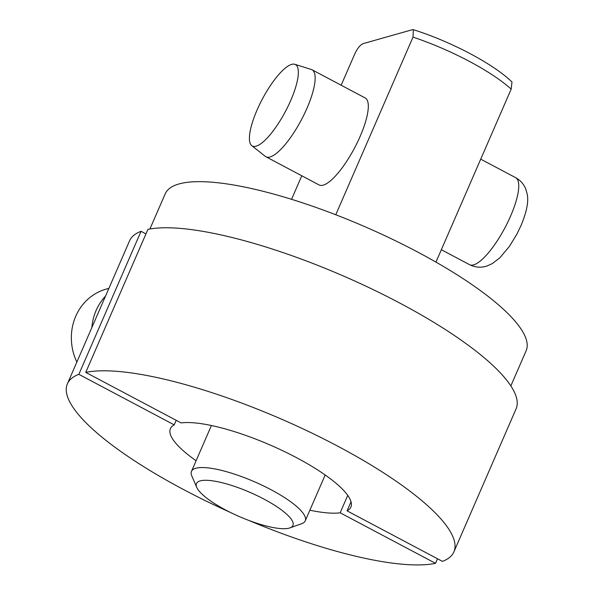 <?xml version="1.0" encoding="UTF-8"?>
<svg xmlns="http://www.w3.org/2000/svg" width="594" height="594" viewBox="0 0 594 594"><rect width="100%" height="100%" fill="white"/><g stroke="black" fill="none" stroke-linecap="round" stroke-linejoin="round"><path stroke-width="0.89" d="M196.777 487.399A52.576 13.224 -156.5 0 1 215.013 481.214A52.576 13.224 -156.5 0 1 263.907 499.064A52.576 13.224 23.5 0 1 289.902 527.895A52.576 13.224 23.5 0 1 225.512 509.927A52.576 13.224 -156.5 0 1 196.777 487.399L191.81 475.943A62.028 15.593 -156.5 0 1 191.476 471.384A62.028 15.593 -156.5 0 1 270.998 489.701A62.028 15.593 23.5 0 1 305.234 520.849A62.028 15.593 23.5 0 1 301.67 523.715L289.902 527.895M341.164 85.217L354.937 53.549C357.618 48.032 360.395 44.713 363.253 43.6L412.229 29.737L413.35 29.7L413.008 37.11L335.766 214.753M413.008 37.11A98.389 24.74 23.5 0 1 511.174 89.122L435.959 262.103M301.789 175.779L291.557 199.317M230.272 512.362A210.729 52.985 23.5 0 1 67.389 383.835A210.729 52.985 23.5 0 1 78.846 374.339L174.22 424.873L176.203 420.322M78.846 374.339L141.038 231.311L145.953 233.917M347.059 510.847A98.389 24.74 -156.5 0 0 350.868 507.098A98.389 24.74 -156.5 0 0 287.979 453.296A98.389 24.74 -156.5 0 0 181.118 422.921L85.744 372.386L147.928 229.358A210.729 52.985 23.5 0 1 376.618 291.29A210.729 52.985 23.5 0 1 516.082 408.858L453.89 551.885A210.729 52.985 23.5 0 1 442.433 561.382L347.059 510.847L351.017 501.752M67.389 383.835L129.581 240.8A210.729 52.985 23.5 0 1 141.038 231.311M149.926 228.98L165.214 193.83A196.785 49.48 23.5 0 1 178.965 183.962A196.785 49.48 23.5 0 1 391.973 239.07A196.785 49.48 23.5 0 1 526.136 350.757L510.847 385.914M251.737 145.619L265.355 156.393A49.228 13.989 -62.1 0 0 265.971 156.794L319.127 184.964A49.228 13.989 -62.1 0 0 360.15 136.375A49.228 13.989 -62.1 0 0 365.221 97.965L312.065 69.802A49.228 13.989 -62.1 0 0 311.382 69.513L294.824 64.3A46.08 13.098 -62.1 0 0 257.061 110.046A46.08 13.098 -62.1 0 0 251.737 145.619A46.08 13.098 -62.1 0 0 290.711 100.52A46.08 13.098 -62.1 0 0 294.824 64.3M265.971 156.794A49.228 13.989 -62.1 0 0 306.987 108.212A49.228 13.989 -62.1 0 0 312.065 69.802M511.174 89.122L511.983 81.994C493.243 63.714 450.66 41.417 413.35 29.7M309.86 510.201A98.389 24.74 -156.5 0 0 340.162 512.8L435.536 563.335L437.518 558.776M340.162 512.8L347.735 495.374M435.536 563.335A210.729 52.985 23.5 0 1 248.804 520.426M85.744 372.386A210.729 52.985 23.5 0 1 314.426 434.318A210.729 52.985 23.5 0 1 453.89 551.885M174.22 424.873A98.389 24.74 -156.5 0 0 170.411 428.63A98.389 24.74 -156.5 0 0 196.102 460.736M76.849 362.088A52.74 48.79 -105.8 0 1 75.765 316.208A52.74 48.79 -105.8 0 1 106.081 289.137L108.91 288.335M91.87 327.561A52.74 48.79 -105.8 0 1 96.109 310.454A52.74 48.79 -105.8 0 1 105.554 296.094M480.717 159.162L515.659 177.673A49.228 13.989 117.9 0 1 510.588 216.082A49.228 13.989 117.9 0 1 469.564 264.672L441.342 249.718M325.178 474.985L305.234 520.849M515.659 177.673C520.478 180.353 523.856 184.199 525.809 189.196L527.116 193.785C528.868 200.943 526.833 211.531 521.012 225.572L516.899 234.11L509.489 246.295L499.858 257.789L492.233 263.639L486.917 266.015C481.073 267.924 475.289 267.478 469.564 264.672M211.412 425.519L191.476 471.384"/></g></svg>
